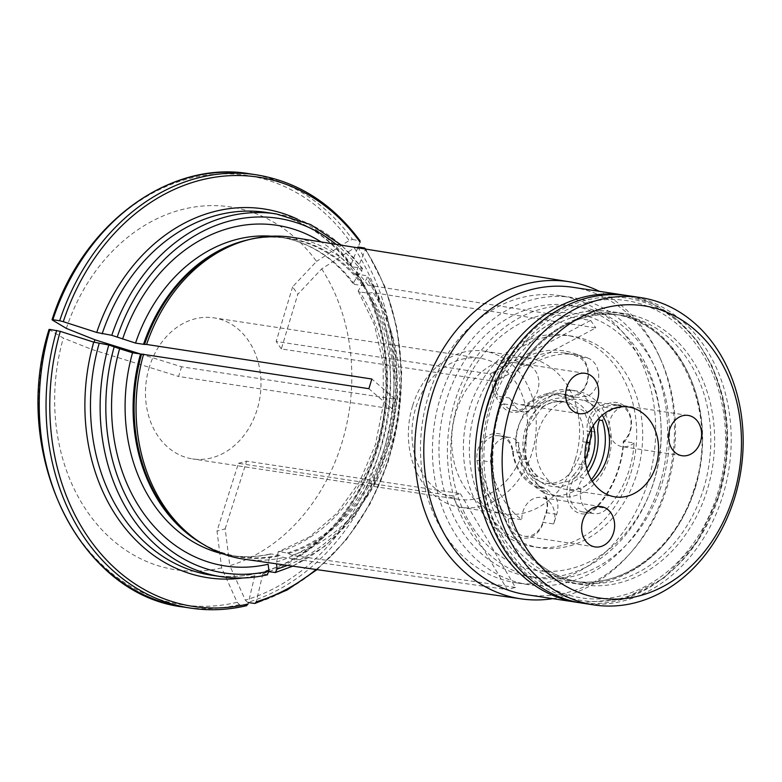 <?xml version="1.0" encoding="UTF-8"?>
<svg xmlns="http://www.w3.org/2000/svg" width="782" height="782" viewBox="0 0 782 782"><rect width="100%" height="100%" fill="white"/><g stroke="black" fill="none" stroke-linecap="round" stroke-linejoin="round"><path stroke-width="0.59" stroke-dasharray="3.91 2.93" d="M654.084 481.018A129.949 104.593 98.6 0 0 540.079 315.557A129.949 104.593 98.6 0 0 473.921 529.287A129.949 104.593 98.6 0 0 654.084 481.018M661.983 483.559A137.173 110.409 98.6 0 0 579.061 306.71A137.173 110.409 98.6 0 0 449.318 425.75A137.173 110.409 98.6 0 0 537.879 577.937A137.173 110.409 98.6 0 0 661.983 483.559M477.03 460.608A91.22 73.42 98.6 0 0 508.28 519.16A201.16 123.566 -11.7 0 1 511.076 518.095A20.381 16.402 98.6 0 0 524.517 536.208A20.381 16.402 98.6 0 0 542.913 522.327L546.305 513.119A22.424 18.045 98.6 0 0 536.149 484.977L536.735 487.088A48.416 38.963 98.6 0 1 512.493 451.605A20.381 16.402 98.6 0 0 499.229 435.828A20.381 16.402 98.6 0 0 479.855 460.354A89.177 71.778 98.6 0 0 511.076 518.095L521.838 519.727A89.177 71.778 98.6 0 1 490.617 461.986L479.855 460.354L477.03 460.608A22.424 18.045 98.6 0 1 492.23 433.99A22.424 18.045 98.6 0 1 512.924 450.989A46.373 37.331 98.6 0 0 536.149 484.977M556.725 514.302L545.963 512.669L542.913 522.327L553.676 523.96L556.725 514.302A20.381 16.402 98.6 0 0 555.259 495.935L552.268 495.475A53.508 43.069 98.6 0 0 577.986 488.711A20.381 16.402 -81.4 0 1 583.538 477.998L575.767 476.815A20.381 16.402 98.6 0 0 570.068 497.987A20.381 16.402 98.6 0 0 583.03 511.956A20.381 16.402 98.6 0 0 596.412 506.785A89.177 71.778 98.6 0 0 623.303 441.341A20.381 16.402 98.6 0 0 630.761 419.817A20.381 16.402 98.6 0 0 617.604 404.714A20.381 16.402 98.6 0 0 612.159 405.008L610.732 402.838L602.56 404.949A22.424 18.045 98.6 0 0 587.204 431.439L590.039 431.195A48.416 38.963 98.6 0 1 575.767 476.815L573.538 475.133A22.424 18.045 98.6 0 0 570.723 506.687A22.424 18.045 98.6 0 0 596.246 508.104A91.22 73.42 98.6 0 0 623.694 442.172A201.16 21.212 -95.6 0 1 623.303 441.341L634.065 442.974A89.177 71.778 98.6 0 1 607.174 508.417L596.412 506.785L596.246 508.104M546.305 513.119L545.963 512.669A20.381 16.402 98.6 0 0 536.735 487.088L544.507 488.271A20.381 16.402 -81.4 0 1 552.268 495.475M553.676 523.96A20.381 16.402 98.6 0 0 541.398 497.528A20.381 16.402 98.6 0 0 522.962 511.555A20.381 16.402 98.6 0 0 521.838 519.727M559.951 496.668A53.508 43.069 98.6 0 0 608.357 459.855A53.508 43.069 98.6 0 0 576.021 390.863A53.508 43.069 98.6 0 0 527.606 427.686A53.508 43.069 98.6 0 0 559.951 496.668L553.969 495.759A53.508 43.069 98.6 0 1 518.779 442.553A20.381 16.402 98.6 0 0 510.001 437.461A20.381 16.402 98.6 0 0 490.617 461.986M553.969 495.759A53.508 43.069 98.6 0 0 555.259 495.935M585.2 459.542A40.517 32.609 -81.4 0 1 582.531 464.684L578.973 473.54L571.886 480.392L554.184 484.557L537.938 476.629A40.517 32.609 -81.4 0 1 526.237 459.65L525.68 455.212L526.472 429.504L542.62 406.748L536.041 405.75A35.669 28.709 98.6 0 0 519.659 458.653A40.517 32.609 98.6 0 0 531.359 475.632A35.669 28.709 98.6 0 0 545.562 483.256A35.669 28.709 98.6 0 0 575.953 463.687A40.517 32.609 98.6 0 0 582.746 441.752A35.669 28.709 98.6 0 0 559.912 400.98A35.669 28.709 98.6 0 0 554.526 400.795A40.517 32.609 98.6 0 0 536.041 405.75M526.237 459.65L519.659 458.653M576.862 354.422A91.22 73.42 98.6 0 0 518.153 361.802A201.16 174.249 -179.2 0 1 519.346 364.246A20.381 16.402 98.6 0 0 514.673 362.604A20.381 16.402 98.6 0 0 496.228 376.631A20.381 16.402 98.6 0 0 498.652 396.347L496.159 397.52L501.272 405.066A22.424 18.045 98.6 0 0 526.775 406.718L526.951 405.389A48.416 38.963 98.6 0 1 558.514 393.366L566.285 394.539A48.416 38.963 -81.4 0 1 573.245 396.435L565.474 395.252A20.381 16.402 98.6 0 0 568.406 396.054A20.381 16.402 98.6 0 0 587.331 380.208A20.381 16.402 98.6 0 0 577.458 356.543A89.177 71.778 98.6 0 0 564.633 353.053A89.177 71.778 98.6 0 0 519.346 364.246L530.108 365.878A89.177 71.778 98.6 0 1 575.396 354.686A89.177 71.778 98.6 0 1 588.22 358.176L577.458 356.543L576.862 354.422A22.424 18.045 98.6 0 1 587.184 382.457A22.424 18.045 98.6 0 1 563.675 397.012A46.373 37.331 98.6 0 0 526.775 406.718M514.527 405.526L503.764 403.893L498.652 396.347L509.414 397.979L514.527 405.526A20.381 16.402 98.6 0 0 524.429 412.094A20.381 16.402 98.6 0 0 528.309 412.104L525.318 411.655A53.508 43.069 98.6 0 0 515.788 442.104A20.381 16.402 -81.4 0 1 520.265 452.788L512.493 451.605L512.924 450.989M563.675 397.012L565.474 395.252A48.416 38.963 98.6 0 0 558.514 393.366M501.272 405.066L503.764 403.893A20.381 16.402 98.6 0 0 513.666 410.452A20.381 16.402 98.6 0 0 526.951 405.389L534.722 406.572A48.416 38.963 -81.4 0 1 566.285 394.539M509.414 397.979A20.381 16.402 98.6 0 0 519.316 404.548A20.381 16.402 98.6 0 0 537.948 389.856A20.381 16.402 98.6 0 0 530.108 365.878M576.021 390.863L570.039 389.954A53.508 43.069 98.6 0 1 586.265 396.855A20.381 16.402 98.6 0 0 598.699 377.481A20.381 16.402 98.6 0 0 588.22 358.176M570.039 389.954A53.508 43.069 98.6 0 0 528.309 412.104M586.265 396.855L583.274 396.406A20.381 16.402 -81.4 0 1 576.178 397.236A20.381 16.402 -81.4 0 1 573.245 396.435M534.722 406.572A20.381 16.402 -81.4 0 1 525.318 411.655M542.62 406.748A40.517 32.609 -81.4 0 1 561.105 401.792L567.937 402.202L583.743 410.931L591.436 428.859M586.432 442.319L582.746 441.752M561.105 401.792L554.526 400.795M614.76 408.751L603.997 407.119L612.159 405.008L622.922 406.64L614.76 408.751A20.381 16.402 98.6 0 0 602.443 420.54M573.538 475.133A46.373 37.331 98.6 0 0 587.204 431.439M602.56 404.949L603.997 407.119A20.381 16.402 98.6 0 0 590.039 431.195L597.81 432.378M622.922 406.64A20.381 16.402 98.6 0 0 609.921 420.374A20.381 16.402 98.6 0 0 622.247 446.659A20.381 16.402 98.6 0 0 634.065 442.974M591.329 479.679A53.508 43.069 98.6 0 1 580.977 489.17A20.381 16.402 98.6 0 0 593.792 513.588A20.381 16.402 98.6 0 0 607.174 508.417M580.977 489.17L577.986 488.711M588.005 472.494A48.416 38.963 -81.4 0 1 583.538 477.998M537.938 476.629L531.359 475.632M582.531 464.684L575.953 463.687M630.8 473.218A107.017 86.137 98.6 0 0 566.109 335.243A107.017 86.137 98.6 0 0 464.879 428.116A107.017 86.137 98.6 0 0 533.979 546.853A107.017 86.137 98.6 0 0 630.8 473.218M636.783 474.127A107.017 86.137 98.6 0 0 572.092 336.143A107.017 86.137 98.6 0 0 470.862 429.025A107.017 86.137 98.6 0 0 539.961 547.762A107.017 86.137 98.6 0 0 636.783 474.127M592.248 481.213A45.444 36.578 -81.4 0 1 565.894 489.415A45.444 36.578 -81.4 0 1 559.365 487.636A45.444 36.578 -81.4 0 1 538.427 430.823A45.444 36.578 -81.4 0 1 579.54 399.563A45.444 36.578 -81.4 0 1 602.267 415.222M582.023 603.108A155.432 125.1 98.6 0 0 722.646 496.169A155.432 125.1 98.6 0 0 628.689 295.772M719.225 495.182A152.881 123.057 98.6 0 0 585.102 300.513A152.881 123.057 98.6 0 0 507.264 551.955A152.881 123.057 98.6 0 0 719.225 495.182M717.299 494.41A150.33 121.005 98.6 0 0 585.415 302.986A150.33 121.005 98.6 0 0 508.877 550.245A150.33 121.005 98.6 0 0 717.299 494.41M598.895 418.419A53.508 43.069 98.6 0 0 583.274 396.406M544.507 488.271A48.416 38.963 -81.4 0 1 520.265 452.788M518.779 442.553L515.788 442.104M623.694 442.172A22.424 18.045 98.6 0 0 630.233 415.164A22.424 18.045 98.6 0 0 610.732 402.838M518.153 361.802A22.424 18.045 98.6 0 0 496.199 369.847A22.424 18.045 98.6 0 0 496.159 397.52M508.28 519.16A22.424 18.045 98.6 0 0 523.705 538.124A22.424 18.045 98.6 0 0 543.246 522.767M358.146 247.014L354.324 248.002A805732.547 363035.641 -34.6 0 0 321.695 268.871L297.776 294.306L281.334 348.948L495.094 381.401L595.786 327.902L373.17 292.634L367.775 293.113L359.769 291.901L358.195 290.992L362.457 283.661L366.944 278.891L367.129 275.782L367.892 276.251M316.123 569.492A217.093 174.738 98.6 0 0 365.272 249.663A827072.33 372650.614 -34.6 0 1 356.299 271.794L356.289 273.651L357.472 274.326L367.129 275.782A183.457 147.661 98.6 0 1 275.254 572.571M365.272 249.663L364.49 247.982A219.136 176.38 -81.4 0 1 254.453 603.45M246.819 605.61L239.488 604.603L237.161 602.306A805732.547 450989.566 75 0 1 221.658 567.879L217.005 531.056L238.442 463.335L452.201 495.788L507.293 589.618L283.71 557.488L279.164 555.181L271.159 553.969L270.152 554.008L268.118 564.242M49.872 329.408L49.344 329.701A805732.547 87953.935 -162.8 0 0 63.322 338.078L91.895 349.466L94.123 342.262M267.61 574.721L257.444 573.284L254.717 575.787A827072.73 462934.225 75 0 1 248.109 603.968M256.672 573.314L257.444 573.284A183.457 147.661 98.6 0 1 211.482 575.2C226.457 577.458 241.521 576.823 256.692 573.314M140.408 353.963L181.59 366.787L395.35 399.25L371.851 379.016M297.404 219.116A186.517 150.124 -81.4 0 1 351.138 264.306L351.167 266.212L352.311 266.828L361.958 268.294A183.457 147.661 98.6 0 0 276.212 213.906M351.138 264.306A827072.73 372650.8 -34.6 0 0 360.111 242.176M281.334 348.948L276.173 341.451L489.933 373.913L590.625 320.405L368.009 285.137L362.604 285.616L354.608 284.404L353.093 283.583L357.296 276.163A172.284 138.678 98.6 0 0 321.04 241.921M357.296 276.163L361.773 271.393L361.958 268.294L362.701 268.715M356.299 271.794A186.517 150.124 -81.4 0 1 262.879 573.607L265.606 571.104L269.028 571.622M321.695 268.871A183.487 147.69 -81.4 0 1 229.81 565.689L225.167 528.867L217.005 531.056M221.658 567.879A183.487 147.69 -81.4 0 1 63.322 338.078M66.323 328.401A183.487 147.69 -81.4 0 1 316.534 261.374L292.615 286.818L297.776 294.306M149.391 366.934A71.348 57.428 98.6 0 0 192.519 458.917A71.348 57.428 98.6 0 0 259.995 397.002A71.348 57.428 98.6 0 0 213.936 317.844A71.348 57.428 98.6 0 0 149.391 366.934M181.59 366.787L178.589 376.465L392.349 408.927L395.35 399.25M523.559 450.295A71.348 57.428 98.6 0 0 480.431 358.312A71.348 57.428 98.6 0 0 415.887 407.402A71.348 57.428 98.6 0 0 459.014 499.385A71.348 57.428 98.6 0 0 523.559 450.295M238.442 463.335L246.604 461.145L460.363 493.608L452.201 495.788M489.933 373.913L495.094 381.401M249.575 173.78A219.136 176.38 -81.4 0 1 352.516 239.458L349.163 240.514A805732.234 363035.494 -34.6 0 0 316.534 261.374M357.677 246.946A219.136 176.38 -81.4 0 1 247.65 602.414L245.323 600.117A805732.234 450989.4 75 0 1 229.81 565.689M352.516 239.458L360.091 240.905M412.71 405.496A78.992 63.577 -81.4 0 1 484.166 351.147A78.992 63.577 -81.4 0 1 531.916 452.983A78.992 63.577 -81.4 0 1 460.451 507.332A78.992 63.577 -81.4 0 1 412.71 405.496M575.249 459.572A78.992 63.577 98.6 0 0 527.508 357.726A78.992 63.577 98.6 0 0 452.788 426.278A78.992 63.577 98.6 0 0 503.784 513.911A78.992 63.577 98.6 0 0 575.249 459.572M647.682 482.895A145.237 116.899 98.6 0 0 559.892 295.635A145.237 116.899 98.6 0 0 422.515 421.684A145.237 116.899 98.6 0 0 516.286 582.825A145.237 116.899 98.6 0 0 647.682 482.895M659.637 484.703A145.237 116.899 98.6 0 0 571.847 297.453A145.237 116.899 98.6 0 0 434.469 423.492A145.237 116.899 98.6 0 0 528.241 584.633A145.237 116.899 98.6 0 0 659.637 484.703M653.557 482.279A137.173 110.409 98.6 0 0 570.635 305.43A137.173 110.409 98.6 0 0 440.892 424.47A137.173 110.409 98.6 0 0 529.453 576.657A137.173 110.409 98.6 0 0 653.557 482.279M91.895 349.466L178.589 376.465M392.349 408.927L368.86 388.693M292.615 286.818L276.173 341.451M590.625 320.405L595.786 327.902M225.167 528.867L246.604 461.145M460.363 493.608L515.455 587.429L507.293 589.618M247.65 602.414L248.451 602.541M262.879 573.607A827073.131 462934.45 75 0 1 256.271 601.778M356.279 273.641C382.378 315.459 391.44 363.601 383.483 418.057C372.457 491.057 322.722 554.624 264.707 571.163L265.606 571.104A183.457 147.661 98.6 0 0 357.472 274.326M515.455 587.429L291.862 555.298L287.326 553.001L279.321 551.779L278.128 551.877L276.496 563.822M291.862 555.298A162.724 130.975 98.6 0 0 373.17 292.634M368.009 285.137A162.724 130.975 98.6 0 0 293.133 237.445M552.718 598.66A160.369 129.079 98.6 0 0 629.598 553.998A160.369 129.079 98.6 0 0 665.638 488.437A160.369 129.079 98.6 0 0 659.539 356.797A160.369 129.079 98.6 0 0 599.383 291.324M244.277 559.208A162.724 130.975 98.6 0 0 283.71 557.488M526.315 594.652A155.432 125.1 98.6 0 0 631.993 551.261A155.432 125.1 98.6 0 0 666.929 487.714A155.432 125.1 98.6 0 0 661.015 360.121A155.432 125.1 98.6 0 0 572.981 287.317M276.281 562.062A172.284 138.678 98.6 0 0 362.457 283.661M487.675 406.053A137.173 110.409 -81.4 0 1 611.778 311.676A137.173 110.409 -81.4 0 1 700.34 463.863A137.173 110.409 -81.4 0 1 570.596 582.903A137.173 110.409 -81.4 0 1 487.675 406.053M500.069 407.93A137.173 110.409 -81.4 0 1 624.163 313.553A137.173 110.409 -81.4 0 1 707.075 490.412A137.173 110.409 -81.4 0 1 582.981 584.789A137.173 110.409 -81.4 0 1 500.069 407.93M586.764 468.555A44.594 35.894 -81.4 0 1 540.675 482.044A44.594 35.894 -81.4 0 1 525.367 429.005A44.594 35.894 -81.4 0 1 559.922 398.028A44.594 35.894 -81.4 0 1 593.274 425.682M239.488 604.603A219.136 176.38 -81.4 0 1 183.78 607.076M237.161 602.306A217.093 174.738 -81.4 0 1 49.344 329.701M246.291 605.639A219.136 176.38 -81.4 0 1 190.593 608.113M254.717 575.787A186.517 150.124 -81.4 0 1 242.909 577.976M223.466 554.027A161.033 129.617 98.6 0 0 231.316 555.533A161.033 129.617 98.6 0 0 271.159 553.969M202.548 543.901A161.033 129.617 98.6 0 0 239.312 556.745A161.033 129.617 98.6 0 0 279.164 555.181M270.142 553.998C257.102 556.96 244.16 557.468 231.316 555.533L239.312 556.745C223.701 554.35 209.097 548.505 195.51 539.218A161.317 129.841 98.6 0 0 280.435 555.64M352.311 266.828A183.457 147.661 98.6 0 0 266.564 212.44C300.239 217.924 328.45 235.851 351.177 266.232M361.773 271.393A179.381 144.387 98.6 0 0 336.133 244.346M221.13 576.666A183.457 147.661 98.6 0 0 267.102 574.75M52.335 320.024A217.093 174.738 -81.4 0 1 349.163 240.514M354.324 248.002A217.093 174.738 -81.4 0 1 245.323 600.117M256.379 174.806A219.136 176.38 -81.4 0 1 359.329 240.485M577.536 602.433A155.432 125.1 98.6 0 0 718.159 495.485A155.432 125.1 98.6 0 0 624.202 295.097M354.608 284.404A161.033 129.617 98.6 0 0 279.663 237.102A161.033 129.617 98.6 0 0 271.725 236.213M362.604 285.616A161.033 129.617 98.6 0 0 287.668 238.324A161.033 129.617 98.6 0 0 248.735 239.673M364.021 285.625A161.317 129.841 98.6 0 0 240.631 242.058C256.369 237.22 272.038 235.978 287.668 238.324L279.663 237.102C308.763 241.814 333.23 257.307 353.073 283.592M287.385 565.376A179.381 144.387 98.6 0 0 366.944 278.891M279.321 551.779A161.033 129.617 98.6 0 0 359.769 291.901M287.326 553.001A161.033 129.617 98.6 0 0 367.775 293.113M288.597 553.461A161.317 129.841 98.6 0 0 369.182 293.113M703.37 489.454A135.042 108.698 98.6 0 0 621.749 315.342A135.042 108.698 98.6 0 0 494.009 432.534A135.042 108.698 98.6 0 0 581.202 582.365A135.042 108.698 98.6 0 0 703.37 489.454M695.188 488.212A135.042 108.698 98.6 0 0 613.557 314.09A135.042 108.698 98.6 0 0 485.817 431.293A135.042 108.698 98.6 0 0 573.011 581.124A135.042 108.698 98.6 0 0 695.188 488.212M694.651 488.506A137.085 110.34 -81.4 0 1 550.919 577.468A137.085 110.34 -81.4 0 1 487.773 406.083A137.085 110.34 -81.4 0 1 631.504 317.121A137.085 110.34 -81.4 0 1 694.651 488.506M601.192 506.609L541.398 497.528M595.073 546.921L524.517 536.208M564.633 353.053L575.396 354.686M568.406 396.054L576.178 397.236M513.666 410.452L524.429 412.094M585.229 373.317L514.673 362.604M579.11 413.629L519.316 404.548M559.912 400.98L567.937 402.202M583.03 511.956L593.792 513.588M688.16 415.428L617.604 404.714M682.041 455.73L622.247 446.659M545.562 483.256L554.184 484.557M525.68 455.212C527.977 465.046 532.493 472.436 539.238 477.401M541.359 408.096C547.723 403.307 554.34 401.215 561.212 401.811M572.092 336.143L566.109 335.243M539.961 547.762L533.979 546.853M628.62 407.011L579.54 399.563M614.984 496.863L565.894 489.415M499.229 435.828L510.001 437.461M480.431 358.312L213.936 317.844M459.014 499.385L192.519 458.917M317.042 569.628L346.387 539.697L370.404 503.383L388.077 462.24L398.654 418.057L401.674 372.721L397.012 328.196L384.852 286.388L365.712 249.096M579.794 602.746L623.176 599.198L663.82 578.152L697.075 542.18L719.176 495.465L726.243 462.651L727.456 429.191L722.754 396.64L712.353 366.504L696.713 340.199L676.538 318.948L652.745 303.787L626.46 295.459M460.451 507.332L503.784 513.911M484.166 351.147L527.508 357.726M571.847 297.453L559.892 295.635M528.241 584.633L516.286 582.825M362.721 268.685L341.48 245.206M661.015 360.121L659.539 356.797M631.993 551.261L629.598 553.998M292.751 566.148L325.42 545.836L353.65 516.922L375.849 481.067L390.785 440.334L397.618 397.031L395.946 353.62L385.868 312.585L367.931 276.251M358.176 291.002L374.49 324.921L383.121 363.542L383.444 404.333L375.419 444.606L359.564 481.722L336.983 513.236L309.203 537.107L278.118 551.867M579.061 306.71L570.635 305.43M537.879 577.937L529.453 576.657M624.163 313.553L611.778 311.676M582.981 584.789L570.596 582.903M621.749 315.342L613.557 314.09C677.779 320.903 720.505 411.166 694.367 488.232C676.586 548.886 622.228 589.892 573.011 581.124L581.202 582.365C529.385 576.002 488.789 515.866 493.08 449.816C494.928 371.127 560.684 303.436 621.749 315.342"/><path stroke-width="1.17" d="M582.756 520.636A20.381 16.402 -81.4 0 1 601.192 506.609A20.381 16.402 -81.4 0 1 614.359 529.228A20.381 16.402 -81.4 0 1 595.073 546.921A20.381 16.402 -81.4 0 1 582.756 520.636M566.784 387.344A20.381 16.402 -81.4 0 1 585.229 373.317A20.381 16.402 -81.4 0 1 598.386 395.936A20.381 16.402 -81.4 0 1 579.11 413.629A20.381 16.402 -81.4 0 1 566.784 387.344M591.436 428.859L591.475 436.151L589.325 442.759L586.432 442.319M591.329 479.679A53.508 43.069 98.6 0 0 602.384 458.946A53.508 43.069 98.6 0 0 602.443 420.54L599.462 420.081A53.508 43.069 98.6 0 0 598.895 418.419M599.462 420.081A20.381 16.402 -81.4 0 0 597.81 432.378A48.416 38.963 -81.4 0 1 588.005 472.494M669.715 429.455A20.381 16.402 -81.4 0 1 688.16 415.428A20.381 16.402 -81.4 0 1 701.327 438.047A20.381 16.402 -81.4 0 1 682.041 455.73A20.381 16.402 -81.4 0 1 669.715 429.455M608.445 495.094A45.444 36.578 98.6 0 0 614.984 496.863A45.444 36.578 98.6 0 0 657.965 457.431A45.444 36.578 98.6 0 0 628.62 407.011A45.444 36.578 98.6 0 0 586.422 442.319A45.444 36.578 98.6 0 0 608.445 495.094M602.267 415.222A45.444 36.578 -81.4 0 1 592.248 481.213M640.654 297.59L628.689 295.772A155.432 125.1 98.6 0 0 481.673 430.667A155.432 125.1 98.6 0 0 582.023 603.108L593.988 604.926A155.432 125.1 -81.4 0 1 500.03 404.529A155.432 125.1 -81.4 0 1 640.654 297.59A155.432 125.1 -81.4 0 1 734.601 497.987A155.432 125.1 -81.4 0 1 593.988 604.926M510.284 407.51A147.788 118.952 -81.4 0 1 715.178 352.623A147.788 118.952 -81.4 0 1 639.94 595.688A147.788 118.952 -81.4 0 1 510.284 407.51M365.712 249.096L364.49 247.982L358.146 247.014M246.809 605.62C227.992 610.087 209.253 610.918 190.593 608.113L183.78 607.076A219.136 176.38 -81.4 0 1 49.872 329.408L49.344 329.701M599.383 291.324A160.369 129.079 98.6 0 0 569.57 281.803L293.133 237.445A162.724 130.975 98.6 0 0 243.515 241.159A162.724 130.975 98.6 0 0 146.596 344.451L371.851 379.016L368.86 388.693L141.571 354.09A8.152 0.89 17.2 0 1 140.535 353.982L132.539 352.77L119.617 348.713A172.284 138.678 98.6 0 0 268.118 564.242L268.988 571.143L267.102 574.75M242.909 577.976A186.517 150.124 -81.4 0 1 93.723 342.135A827072.33 90283.386 -162.8 0 0 60.292 331.363A217.093 174.738 98.6 0 0 248.109 603.968L246.291 605.639M60.292 331.363L49.872 329.408M146.596 344.451L144.562 344.412A8.152 0.89 17.2 0 1 143.536 344.305L135.53 343.093L111.787 335.312L96.724 332.458A827072.33 90283.386 -162.8 0 0 63.283 321.685L59.676 320.757A219.136 176.38 -81.4 0 1 256.379 174.806L249.575 173.78C168.971 159.733 81.973 224.424 52.052 319.74M249.575 173.78A219.136 176.38 -81.4 0 0 52.873 319.73L59.676 320.757M52.335 320.024A805732.234 87953.896 -162.8 0 0 66.323 328.401L94.886 339.779L140.408 353.963M93.723 342.135L108.796 344.989A183.457 147.661 98.6 0 0 221.13 576.666L211.482 575.2A183.457 147.661 98.6 0 1 99.138 343.523M321.04 241.921A172.284 138.678 98.6 0 0 122.608 339.036M269.028 571.622L275.254 572.571L277.151 568.964A179.381 144.387 98.6 0 0 287.385 565.376M94.123 342.262L94.886 339.779M316.123 569.492A217.093 174.738 98.6 0 1 256.271 601.778L255.04 603.411L287.18 589.99L317.042 569.628M119.617 348.713L108.796 344.989M63.283 321.685A217.093 174.738 98.6 0 1 360.111 242.176L359.329 240.485M248.451 602.541L254.453 603.45M292.751 566.148L275.254 572.571M276.496 563.822L277.151 568.964M569.57 281.803A160.369 129.079 98.6 0 0 422.202 396.806A160.369 129.079 98.6 0 0 521.418 598.904A160.369 129.079 98.6 0 0 552.718 598.66M143.595 354.129A162.724 130.975 98.6 0 0 198.002 540.929A162.724 130.975 98.6 0 0 244.277 559.208L521.418 598.904M626.46 295.459L572.981 287.317A155.432 125.1 98.6 0 0 425.955 422.202A155.432 125.1 98.6 0 0 526.315 594.652L579.794 602.746M593.274 425.682A44.594 35.894 -81.4 0 1 586.764 468.555M589.325 442.759A40.517 32.609 -81.4 0 1 585.2 459.542M190.593 608.113A219.136 176.38 -81.4 0 1 56.675 330.434M132.539 352.77A161.033 129.617 98.6 0 0 223.466 554.027M140.535 353.982A161.033 129.617 98.6 0 0 202.548 543.901M141.571 354.09A161.317 129.841 98.6 0 0 195.51 539.218L198.002 540.929M341.48 245.206L310.679 224.571L276.212 213.906A183.457 147.661 98.6 0 0 111.787 335.312M276.212 213.906L266.564 212.44A183.457 147.661 98.6 0 0 102.139 333.846M96.724 332.458A186.517 150.124 -81.4 0 1 297.404 219.116M336.133 244.346A179.381 144.387 98.6 0 0 117.261 336.905M624.202 295.097A155.432 125.1 98.6 0 0 477.186 429.983A155.432 125.1 98.6 0 0 577.536 602.433M271.725 236.213A161.033 129.617 98.6 0 0 135.53 343.093M248.735 239.673A161.033 129.617 98.6 0 0 143.536 344.305M243.515 241.159L240.631 242.058A161.317 129.841 98.6 0 0 144.562 344.412M114.26 346.582A179.381 144.387 98.6 0 0 268.988 571.143M183.78 607.076C78.601 595.19 9.97 452.543 49.051 329.437M360.091 240.895C332.594 203.711 298.03 181.688 256.379 174.806M267.6 574.741C252.048 578.348 236.555 578.983 221.13 576.666"/></g></svg>
